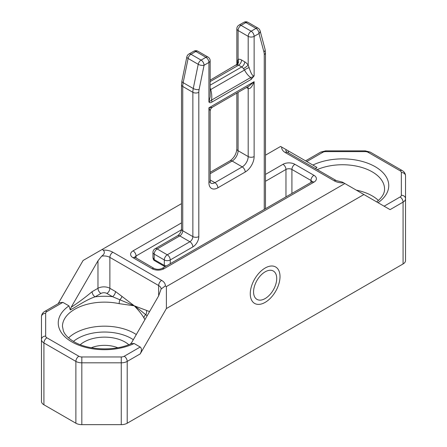 <?xml version="1.0" encoding="UTF-8"?>
<svg xmlns="http://www.w3.org/2000/svg" width="447" height="447" viewBox="0 0 447 447"><rect width="100%" height="100%" fill="white"/><g stroke="black" fill="none" stroke-linecap="round" stroke-linejoin="round"><path stroke-width="0.67" d="M210.146 87.863L210.738 89.534C211.794 93.719 212.051 97.256 211.498 100.145L250.767 77.476C248.588 76.163 246.504 73.682 244.52 70.034L243.464 68.631A4.207 0.531 -35.2 0 0 248.191 65.15L248.191 36.352L238.078 30.513A4.207 2.431 180 0 1 236.843 28.798L236.843 64.72L237.368 60.881L238.078 59.311A8.415 4.856 60 0 1 241.576 60.015L244.688 61.809A8.415 4.856 60 0 1 248.191 65.15L249.13 67.676C250.974 73.593 252.644 76.32 254.136 75.867L251.164 79.421L211.9 102.089C210.537 102.955 209.548 102.916 208.922 101.966L210.157 96.781L210.157 60.742A4.207 4.207 0 0 0 208.056 57.099L197.937 51.26A4.207 2.431 120 0 0 195.836 51.466L190.981 54.271L201.094 60.11L205.95 57.305L195.836 51.466A4.207 2.431 -120 0 0 193.735 51.26A4.207 4.207 0 0 1 197.937 51.26M208.922 182.672L208.922 107.794L254.136 81.689L254.136 156.567A12.622 7.286 -60 0 1 245.213 172.028L217.851 187.824A12.622 7.286 -60 0 1 208.922 182.672A4.207 2.431 0 0 0 210.157 180.957L210.157 110.934L208.922 107.794L212.258 107.291L249.063 86.047L254.136 81.689C252.108 86.847 250.124 89.137 248.191 88.562L246.448 87.556M166.351 265.937L164.306 265.434A2.526 1.458 -60 0 0 164.831 266.591L154.718 260.752A2.526 1.458 120 0 1 154.193 259.595L152.958 257.595L152.958 252.399A4.207 2.431 180 0 0 154.193 254.114L154.193 259.595L164.306 265.434L164.306 259.953L154.193 254.114A4.207 2.431 120 0 1 157.165 248.962L167.279 254.801L189.886 241.749L179.772 235.91L157.165 248.962A4.207 2.431 -120 0 0 155.064 248.755A4.207 4.207 0 0 0 152.958 252.399M210.157 85.181L241.71 66.961L238.603 65.167A4.207 2.431 -120 0 0 236.854 64.815L236.262 65.262L236.854 64.815A4.207 3.392 -104.8 0 0 238.078 59.311L238.078 30.513A4.207 2.431 120 0 1 241.05 25.362L251.164 31.201L256.019 28.396L245.906 22.557L241.05 25.362A4.207 2.431 -120 0 0 238.944 25.155L243.805 22.35A4.207 2.431 -120 0 1 245.906 22.557A4.207 2.431 120 0 1 248.012 22.35L258.126 28.189A4.207 2.431 -60 0 0 256.019 28.396A4.207 2.431 -120 0 1 258.992 33.547L254.136 36.352L254.136 75.867C252.924 76.806 251.801 77.342 250.767 77.476A4.207 2.431 60 0 1 251.164 79.421M249.13 67.676A4.207 1.229 -28.1 0 0 244.52 70.034L210.738 89.534A4.207 0.531 -14.5 0 0 210.157 89.763M170.257 263.685L170.257 259.953L192.864 246.9A8.415 4.856 -60 0 0 198.809 236.597L198.809 92.305A12.622 7.286 120 0 1 199.116 89.467L204.067 65.262L208.922 62.457L208.922 101.966L211.498 100.145A4.207 2.431 60 0 1 211.9 102.089M237.368 60.881A4.207 3.632 -150.5 0 1 237.346 64.128A4.207 3.632 -150.5 0 1 237.34 64.139L210.157 80.169M117.745 347.744A23.138 13.36 0 0 0 91.289 347.744M147.158 315.761L145.728 314.71A4.207 3.218 147.2 0 0 143.951 317.957C141.917 314.414 138.687 310.363 134.262 305.809L119.165 303.653A42.068 24.289 0 0 0 62.451 326.416L63.44 331.11C64.96 334.87 68.447 338.39 73.9 341.664C88.16 350.387 115.086 351.381 131.289 343.631L134.128 343.514A46.276 26.714 180 0 1 71.799 341.871A46.276 26.714 180 0 1 68.955 305.888L70.263 309.9L71.14 307.285C78.197 302.697 85.187 297.495 92.116 291.673L97.971 288.293L97.971 260.813L71.14 307.285M130.513 343.972L131.82 342.318L158.657 295.847L158.657 285.544L109.873 257.377L109.873 288.293L115.449 291.511A4.207 2.431 120 0 1 112.476 296.663L106.894 293.444A4.207 2.431 0 0 0 100.949 293.444L95.088 296.825A46.276 26.714 180 0 1 112.476 296.663L119.824 299.758A4.207 1.699 131.8 0 0 121.997 296.422L134.262 305.809L119.824 299.758A4.207 1.196 102.1 0 0 119.165 303.653M92.116 291.673A4.207 2.431 60 0 0 95.088 296.825C85.93 299.831 77.001 306.48 70.263 309.9M80.27 344.682A29.027 16.757 180 0 1 125.043 342.044A29.027 16.757 180 0 1 128.764 344.682M265.144 268.027L265.144 268.027A21.031 12.142 -60 0 1 280.018 276.615A21.031 12.142 -60 0 1 265.144 302.373A21.031 12.142 -60 0 1 250.27 293.785A21.031 12.142 -60 0 1 265.144 268.027L265.144 268.027M68.955 305.888L62.876 302.373L46.896 311.598A4.207 2.431 0 0 0 45.661 313.313L45.661 336.083A4.207 2.431 0 0 0 46.896 337.798L78.851 356.248A4.207 2.431 0 0 0 81.823 356.963L121.26 356.963A4.207 2.431 0 0 0 124.232 356.248L140.213 347.023L134.128 343.514M305.558 160.842L320.661 152.12L325.74 150.846L365.177 150.846L370.25 152.12L402.211 170.57C404.345 171.844 405.457 173.632 405.541 175.928L405.541 260.523A8.415 4.856 180 0 1 403.077 263.953L403.077 202.128L390.075 209.637L363.897 194.523L166.39 308.559L140.213 353.895L127.211 361.399L127.211 423.225L403.077 263.953M127.211 423.225A8.415 4.856 180 0 1 121.26 424.65L81.823 424.65A8.415 4.856 180 0 1 75.878 423.225L75.878 361.399L43.923 342.95L43.923 404.775L75.878 423.225M43.923 404.775A8.415 4.856 180 0 1 41.459 401.345L41.459 316.75A4.207 3.436 0 0 1 45.661 313.313M58.155 303.675L83.103 260.472L102.139 249.476L103.218 250.102A12.622 7.286 180 0 1 112.845 252.225L161.63 280.392A12.622 7.286 180 0 1 165.306 285.946L166.39 286.572L344.861 183.533L343.782 182.907A12.622 7.286 180 0 1 334.155 180.784L285.37 152.623A12.622 7.286 180 0 1 281.694 147.063L280.61 146.437L265.484 155.17M146.532 310.587A4.207 2.984 104.6 0 1 145.728 314.71C143.515 312.894 137.978 308.262 134.262 305.809L149.583 311.565M181.516 203.648L102.139 249.476M315.303 168.48L317.001 167.446L288.343 150.902L288.343 152.913M41.459 316.75C41.543 314.453 42.655 312.665 44.789 311.391L59.898 302.669L62.876 302.373M97.971 260.813L101.743 256.12C104.609 254.03 105.101 252.024 103.218 250.102M166.39 308.559L166.39 286.572M165.306 285.946L161.116 289.002L158.657 295.847M140.213 347.023C141.816 348.386 141.816 350.677 140.213 353.895M344.861 183.533L363.897 194.523M285.37 152.623A4.207 2.431 120 0 1 287.477 152.41L336.256 180.577L342.441 182.136L343.782 182.907M281.694 147.063L288.343 150.902M276.676 279.688A16.366 9.448 120 0 0 274.1 271.564A16.366 9.448 120 0 0 261.724 274.408A16.366 9.448 120 0 0 253.611 290.712A16.366 9.448 120 0 0 257.813 299.775A16.366 9.448 120 0 0 269.647 294.914A16.366 9.448 120 0 0 276.676 279.688M265.484 208.704L265.484 52.807A4.207 2.431 0 0 1 264.25 54.528L264.25 209.414L264.25 54.528A12.622 7.286 120 0 0 263.948 52.036L258.992 33.547A4.207 2.973 -15 0 0 260.081 30.742L265.037 49.226A4.207 2.973 -15 0 1 263.948 52.036M241.576 60.015A4.207 2.431 -60 0 1 238.603 65.167L210.157 81.589M193.735 51.26L188.874 54.059A4.207 2.431 -120 0 1 190.981 54.271A4.207 2.431 120 0 0 188.109 58.473A4.207 1.715 -168.4 0 1 186.857 56.864L181.907 81.063A4.207 1.715 -168.4 0 0 183.153 82.678L193.266 88.517L198.222 64.312L188.109 58.473L183.153 82.678A16.824 9.717 120 0 0 182.75 86.467A4.207 2.431 180 0 1 181.516 84.751L181.516 229.043A4.207 2.431 180 0 0 182.75 230.758L192.864 236.597L192.864 92.305L182.75 86.467L182.75 230.758A4.207 2.431 -60 0 1 179.772 235.91A4.207 2.431 -120 0 0 177.671 235.703L155.064 248.755M210.157 179.951L214.873 182.672L242.24 166.876L232.127 161.037L210.157 173.721M238.078 92.389L238.078 150.728L248.191 156.567L248.191 88.562A4.207 2.431 -60 0 0 247.627 86.874M236.843 149.013A4.207 2.431 180 0 0 238.078 150.728A8.415 4.856 -60 0 1 232.127 161.037A4.207 2.431 -120 0 0 230.021 160.825C234.066 157.908 236.34 153.969 236.843 149.013L236.843 93.099M245.213 172.028A4.207 2.431 -120 0 0 242.24 166.876A8.415 4.856 120 0 0 248.191 156.567A4.207 2.431 180 0 0 254.136 156.567M210.157 180.957L210.666 183.091A8.415 4.856 120 0 0 214.873 182.672A4.207 2.431 -120 0 1 217.851 187.824M198.222 64.312A4.207 2.431 -60 0 1 201.094 60.11A4.207 2.431 -120 0 1 204.067 65.262A4.207 1.715 -168.4 0 1 198.222 64.312M210.157 60.742A4.207 2.431 0 0 1 208.922 62.457A4.207 2.431 -120 0 0 205.95 57.305A4.207 2.431 -60 0 1 208.056 57.099M248.191 36.352A4.207 2.431 -60 0 1 251.164 31.201A4.207 2.431 -120 0 1 254.136 36.352A4.207 2.431 180 0 1 248.191 36.352M198.809 92.305A4.207 2.431 180 0 1 192.864 92.305A16.824 9.717 -60 0 1 193.266 88.517A4.207 1.715 -168.4 0 0 199.116 89.467M192.864 246.9A4.207 2.431 -120 0 0 189.886 241.749A4.207 2.431 120 0 0 192.864 236.597A4.207 2.431 180 0 0 198.809 236.597M164.306 259.953A4.207 2.431 -60 0 1 167.279 254.801A4.207 2.431 -120 0 1 170.257 259.953A4.207 2.431 180 0 1 164.306 259.953M243.464 68.631A4.207 2.431 -120 0 0 241.71 66.961A4.207 2.431 -60 0 0 244.688 61.809M68.553 337.865A42.068 24.289 180 0 1 134.262 333.289A42.068 24.289 180 0 1 136.307 334.552M376.692 201.91C384.085 195.954 384.576 191.394 384.549 189.031A42.068 24.289 0 0 0 372.228 171.855A42.068 24.289 0 0 0 317.241 169.597M356.293 190.131A42.068 24.289 180 0 1 372.228 195.898A42.068 24.289 180 0 1 378.447 200.474M133.329 339.714A37.861 21.858 0 0 0 131.289 338.44A37.861 21.858 0 0 0 73.453 341.402M144.917 319.644A42.068 24.289 0 0 0 143.951 317.957M384.124 206.201L400.104 196.976A4.207 2.431 0 0 0 401.339 195.261L401.339 172.492A4.207 2.431 0 0 0 400.104 170.776L368.149 152.326A4.207 2.431 0 0 0 365.177 151.617L325.74 151.617A4.207 2.431 0 0 0 322.768 152.326L306.787 161.551M312.872 165.066A46.276 26.714 180 0 1 375.201 166.703A46.276 26.714 180 0 1 378.045 202.687M115.449 291.511L121.997 296.422M265.484 174.408L282.99 164.3A8.415 4.856 180 0 1 294.891 164.3L313.928 175.291A8.415 4.856 180 0 1 313.928 182.158L164.01 268.714A8.415 4.856 180 0 1 152.109 268.714L133.072 257.723A8.415 4.856 180 0 1 133.072 250.851L181.516 222.885M285.968 196.881L285.968 169.452L265.484 181.275M181.454 229.792L136.05 256.002L136.05 258.02M310.95 182.454L310.95 180.443L291.913 169.452L291.913 193.445M121.26 424.65L121.26 362.824L81.823 362.824L81.823 424.65M124.232 356.248A4.207 2.431 -120 0 1 127.211 361.399A8.415 4.856 180 0 1 121.26 362.824L121.26 356.963M81.823 356.963L81.823 362.824A8.415 4.856 180 0 1 75.878 361.399A4.207 2.431 -60 0 1 78.851 356.248M46.896 337.798A4.207 2.431 -60 0 0 43.923 342.95A8.415 4.856 180 0 1 41.459 339.519A4.207 3.436 0 0 1 45.661 336.083M401.339 195.261A4.207 3.436 180 0 1 405.541 198.697A8.415 4.856 180 0 1 403.077 202.128A4.207 2.431 -120 0 0 400.104 196.976M312.123 181.75A4.207 2.431 0 0 0 310.95 180.443A4.207 2.431 -60 0 1 313.928 175.291M294.891 164.3A4.207 2.431 -60 0 0 291.913 169.452A4.207 2.431 0 0 0 285.968 169.452A4.207 2.431 60 0 0 282.99 164.3M133.072 250.851A4.207 2.431 60 0 1 136.05 256.002A4.207 2.431 0 0 0 134.877 257.316M313.928 182.158A4.207 2.431 60 0 0 311.822 181.951L161.903 268.507A4.207 2.431 60 0 1 164.01 268.714M152.109 268.714A4.207 2.431 -60 0 1 154.215 268.507L134.664 257.126L134.815 257.723M133.072 257.723A4.207 2.431 -60 0 1 135.178 257.511M286.169 149.644A8.415 4.856 0 0 0 285.879 150.902C285.331 150.309 286.628 152.036 287.477 152.41M161.116 289.002L161.121 288.98A8.415 4.856 0 0 0 158.657 285.544A4.207 2.431 -60 0 1 161.63 280.392M100.949 293.444A4.207 2.431 60 0 1 97.971 288.293A8.415 4.856 180 0 1 109.873 288.293A4.207 2.431 120 0 1 106.894 293.444M112.845 252.225A4.207 2.431 -60 0 0 109.873 257.377A8.415 4.856 0 0 0 101.743 256.12M336.256 180.577A4.207 2.431 120 0 0 334.155 180.784M44.789 311.391A4.207 2.431 60 0 1 46.896 311.598M320.661 152.12A4.207 2.431 60 0 1 322.768 152.326M325.74 150.846L325.74 151.617M365.177 150.846L365.177 151.617M370.25 152.12A4.207 2.431 120 0 0 368.149 152.326M402.211 170.57A4.207 2.431 120 0 0 400.104 170.776M405.541 175.928A4.207 3.436 180 0 0 401.339 172.492M188.874 54.059A4.207 4.207 0 0 0 186.857 56.864M181.907 81.063L181.516 84.751M181.516 229.043C181.186 231.814 179.901 234.032 177.671 235.703M154.718 260.752C153.751 260.377 153.165 259.327 152.958 257.595M248.012 22.35A4.207 4.207 0 0 0 243.805 22.35M238.944 25.155A4.207 4.207 0 0 0 236.843 28.798M265.484 52.807L265.037 49.226M260.081 30.742A4.207 4.207 0 0 0 258.126 28.189M210.157 172.296L230.021 160.825M210.157 110.934L210.721 108.833L212.258 107.291M161.903 268.507C159.339 269.602 156.78 269.602 154.215 268.507M311.822 181.951L312.336 181.566L312.185 182.158"/></g></svg>
